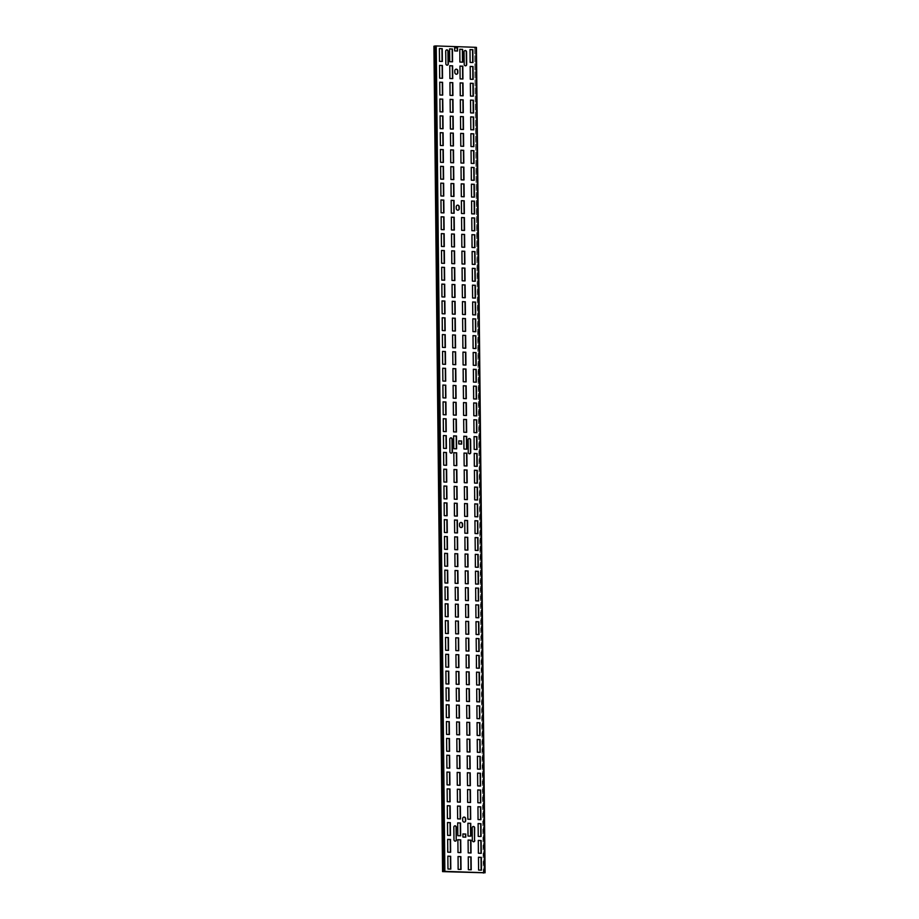 <?xml version="1.0" encoding="UTF-8"?>
<svg xmlns="http://www.w3.org/2000/svg" width="919" height="919" viewBox="0 0 919 919"><rect width="100%" height="100%" fill="white"/><g stroke="black" fill="none" stroke-linecap="round" stroke-linejoin="round"><path stroke-width="0.69" stroke-dasharray="4.59 3.45" d="M462.912 833.97L462.671 837.117L465.519 837.152M439.374 48.581L439.236 61.424L442.085 61.458M470 49.637L469.862 62.481L472.711 62.515M439.558 65.41L439.42 78.241L442.257 78.276M470.183 66.467L470.046 79.298L472.883 79.333M439.73 82.228L439.592 95.071L442.441 95.105M470.356 83.284L470.218 96.127L473.067 96.162M439.902 99.057L439.764 111.9L442.613 111.934M470.528 100.114L470.39 112.957L473.239 112.991M440.086 115.886L439.948 128.717L442.786 128.763M470.712 116.943L470.574 129.774L473.411 129.82M440.258 132.715L440.121 145.547L442.969 145.581M470.884 133.76L470.746 146.603L473.595 146.638M440.431 149.533L440.293 162.376L443.142 162.41M471.056 150.59L470.919 163.433L473.767 163.467M440.615 166.362L440.477 179.205L443.314 179.239M471.24 167.419L471.102 180.262L473.94 180.296M440.787 183.191L440.649 196.023L443.498 196.057M471.413 184.248L471.275 197.08L474.124 197.114M440.959 200.009L440.821 212.852L443.67 212.886M471.585 201.066L471.447 213.909L474.296 213.943M441.143 216.838L441.005 229.681L443.843 229.716M471.769 217.895L471.631 230.738L474.468 230.772M441.315 233.667L441.177 246.499L444.026 246.545M471.941 234.724L471.803 247.556L474.652 247.602M441.488 250.485L441.35 263.328L444.199 263.362M472.113 251.542L471.975 264.385L474.824 264.419M441.671 267.314L441.534 280.157L444.371 280.192M472.297 268.371L472.159 281.214L474.997 281.248M441.844 284.143L441.706 296.986L444.555 297.021M472.469 285.2L472.332 298.043L475.18 298.078M442.028 300.972L441.878 313.804L444.727 313.838M472.642 302.029L472.504 314.861L475.353 314.895M442.2 317.79L442.062 330.633L444.899 330.668M472.825 318.847L472.688 331.69L475.525 331.725M442.372 334.619L442.234 347.462L445.083 347.497M472.998 335.676L472.86 348.519L475.709 348.554M442.556 351.449L442.407 364.28L445.255 364.315M473.17 352.505L473.032 365.337L475.881 365.371M442.728 368.266L442.59 381.109L445.428 381.144M473.354 369.323L473.216 382.166L476.053 382.201M442.901 385.095L442.763 397.938L445.612 397.973M473.526 386.152L473.388 398.995L476.237 399.03M443.084 401.925L442.935 414.756L445.784 414.802M473.699 402.981L473.561 415.813L476.41 415.859M443.257 418.754L443.119 431.585L445.956 431.62M473.882 419.799L473.744 432.642L476.582 432.677M443.429 435.572L443.291 448.415L446.14 448.449M474.055 436.628L473.917 449.471L476.766 449.506M443.613 452.401L443.463 465.244L446.312 465.278M474.227 453.458L474.089 466.301L476.938 466.335M443.785 469.23L443.647 482.061L446.485 482.096M474.411 470.287L474.273 483.118L477.11 483.153M443.957 486.048L443.82 498.891L446.668 498.925M474.583 487.104L474.445 499.947L477.294 499.982M444.141 502.877L443.992 515.72L446.841 515.754M474.767 503.934L474.618 516.777L477.466 516.811M444.314 519.706L444.176 532.538L447.013 532.583M474.939 520.763L474.801 533.594L477.639 533.64M444.486 536.524L444.348 549.367L447.197 549.401M475.112 537.581L474.974 550.424L477.823 550.458M444.67 553.353L444.532 566.196L447.369 566.23M475.295 554.41L475.146 567.253L477.995 567.287M444.842 570.182L444.704 583.025L447.542 583.06M475.468 571.239L475.33 584.082L478.167 584.116M445.014 587.011L444.876 599.843L447.725 599.877M475.64 588.068L475.502 600.9L478.351 600.934M445.198 603.829L445.06 616.672L447.898 616.706M475.824 604.886L475.674 617.729L478.523 617.763M445.37 620.658L445.233 633.501L448.07 633.536M475.996 621.715L475.858 634.558L478.696 634.592M445.543 637.487L445.405 650.319L448.254 650.353M476.168 638.544L476.031 651.376L478.879 651.41M445.726 654.305L445.589 667.148L448.426 667.183M476.352 655.362L476.203 668.205L479.052 668.239M445.899 671.134L445.761 683.977L448.598 684.012M476.524 672.191L476.387 685.034L479.224 685.069M446.071 687.963L445.933 700.795L448.782 700.841M476.697 689.02L476.559 701.852L479.408 701.898M446.255 704.781L446.117 717.624L448.954 717.659M476.881 705.838L476.743 718.681L479.58 718.715M446.427 721.61L446.289 734.453L449.127 734.488M477.053 722.667L476.915 735.51L479.752 735.545M446.6 738.439L446.462 751.282L449.311 751.317M477.225 739.496L477.087 752.339L479.936 752.374M446.783 755.269L446.645 768.1L449.483 768.135M477.409 756.326L477.271 769.157L480.109 769.192M446.956 772.086L446.818 784.929L449.655 784.964M477.581 773.143L477.443 785.986L480.281 786.021M447.128 788.916L446.99 801.759L449.839 801.793M477.754 789.972L477.616 802.815L480.465 802.85M447.312 805.745L447.174 818.576L450.011 818.622M477.937 806.802L477.8 819.633L480.637 819.679M447.484 822.562L447.346 835.405L450.184 835.44M478.11 823.619L477.972 836.462L480.809 836.497M447.656 839.392L447.519 852.235L450.367 852.269M478.282 840.448L478.144 853.291L480.993 853.326M447.84 856.221L447.702 869.064L450.54 869.098M458.041 856.577L457.903 869.408L460.752 869.443M468.253 856.922L468.116 869.765L470.953 869.799M449.586 48.937L449.448 61.768L452.297 61.803M459.799 49.281L459.661 62.124L462.498 62.159M449.759 65.754L449.621 78.597L452.47 78.632M459.971 66.111L459.833 78.954L462.682 78.988M449.942 82.584L449.805 95.427L452.642 95.461M460.143 82.94L460.005 95.771L462.854 95.817M450.115 99.413L449.977 112.244L452.826 112.29M460.327 99.757L460.189 112.6L463.027 112.635M450.287 116.231L450.149 129.074L452.998 129.108M460.499 116.587L460.362 129.43L463.21 129.464M450.471 133.06L450.333 145.903L453.17 145.937M460.672 133.416L460.534 146.259L463.383 146.293M450.643 149.889L450.505 162.732L453.354 162.766M460.856 150.245L460.718 163.077L463.555 163.111M450.815 166.718L450.678 179.55L453.526 179.584M461.028 167.063L460.89 179.906L463.739 179.94M450.999 183.536L450.861 196.379L453.699 196.413M461.2 183.892L461.062 196.735L463.911 196.769M451.172 200.365L451.034 213.208L453.883 213.242M461.384 200.721L461.246 213.553L464.084 213.587M451.344 217.194L451.206 230.026L454.055 230.072M461.556 217.539L461.418 230.382L464.267 230.416M451.528 234.012L451.39 246.855L454.227 246.889M461.729 234.368L461.591 247.211L464.44 247.245M451.7 250.841L451.562 263.684L454.411 263.719M461.912 251.197L461.775 264.029L464.612 264.075M451.872 267.67L451.734 280.502L454.583 280.548M462.085 268.015L461.947 280.858L464.796 280.892M452.056 284.499L451.918 297.331L454.756 297.365M462.257 284.844L462.119 297.687L464.968 297.722M452.228 301.317L452.091 314.16L454.939 314.195M462.441 301.673L462.303 314.516L465.14 314.551M452.401 318.146L452.263 330.989L455.112 331.024M462.613 318.502L462.475 331.334L465.324 331.368M452.585 334.976L452.447 347.807L455.284 347.841M462.785 335.32L462.648 348.163L465.496 348.198M452.757 351.793L452.619 364.636L455.468 364.671M462.969 352.149L462.831 364.992L465.669 365.027M452.941 368.622L452.791 381.465L455.64 381.5M463.142 368.978L463.004 381.81L465.853 381.856M453.113 385.452L452.975 398.283L455.813 398.329M463.314 385.796L463.176 398.639L466.025 398.674M453.285 402.269L453.147 415.112L455.996 415.147M463.498 402.625L463.36 415.468L466.197 415.503M453.469 419.098L453.32 431.941L456.169 431.976M463.67 419.455L463.532 432.298L466.381 432.332M453.641 435.928L453.504 448.771L456.341 448.805M463.854 436.284L463.704 449.115L466.553 449.15M453.814 452.757L453.676 465.588L456.525 465.623M464.026 453.101L463.888 465.944L466.726 465.979M453.997 469.575L453.848 482.418L456.697 482.452M464.198 469.931L464.061 482.774L466.909 482.808M454.17 486.404L454.032 499.247L456.869 499.281M464.382 486.76L464.233 499.591L467.082 499.626M454.342 503.233L454.204 516.064L457.053 516.11M464.554 503.578L464.417 516.421L467.254 516.455M454.526 520.051L454.377 532.894L457.225 532.928M464.727 520.407L464.589 533.25L467.438 533.284M454.698 536.88L454.56 549.723L457.398 549.757M464.911 537.236L464.761 550.067L467.61 550.113M454.871 553.709L454.733 566.541L457.582 566.586M465.083 554.054L464.945 566.897L467.782 566.931M455.054 570.538L454.905 583.37L457.754 583.404M465.255 570.883L465.117 583.726L467.966 583.76M455.227 587.356L455.089 600.199L457.926 600.233M465.439 587.712L465.29 600.555L468.139 600.589M455.399 604.185L455.261 617.028L458.11 617.063M465.611 604.541L465.473 617.373L468.311 617.407M455.583 621.014L455.445 633.846L458.282 633.88M465.784 621.359L465.646 634.202L468.495 634.236M455.755 637.832L455.617 650.675L458.455 650.709M465.967 638.188L465.818 651.031L468.667 651.066M455.927 654.661L455.79 667.504L458.638 667.539M466.14 655.017L466.002 667.849L468.839 667.895M456.111 671.49L455.973 684.322L458.811 684.368M466.312 671.835L466.174 684.678L469.023 684.712M456.283 688.308L456.146 701.151L458.983 701.186M466.496 688.664L466.358 701.507L469.195 701.542M456.456 705.137L456.318 717.98L459.167 718.015M466.668 705.493L466.53 718.325L469.368 718.371M456.64 721.966L456.502 734.809L459.339 734.844M466.841 722.323L466.703 735.154L469.552 735.189M456.812 738.796L456.674 751.627L459.511 751.662M467.024 739.14L466.886 751.983L469.724 752.018M456.984 755.613L456.846 768.456L459.695 768.491M467.197 755.969L467.059 768.812L469.896 768.847M457.168 772.442L457.03 785.285L459.868 785.32M467.369 772.799L467.231 785.63L470.08 785.665M457.34 789.272L457.202 802.103L460.04 802.138M467.553 789.616L467.415 802.459L470.252 802.494M457.513 806.089L457.375 818.932L460.224 818.967M467.725 806.445L467.587 819.288L470.425 819.323M457.696 822.919L457.559 835.762L460.396 835.796M467.897 823.275L467.76 836.106L470.608 836.152M457.869 839.748L457.731 852.579L460.568 852.625M444.589 871.407L435.951 46.007L475.686 47.374L484.324 872.786M478.466 857.278L478.328 870.121L481.165 870.155M468.081 840.092L467.943 852.935L470.781 852.97M463.727 817.14A1.666 1.482 79.1 0 0 462.406 818.737L462.429 820.518A1.666 1.482 79.1 0 0 464.371 822.172M460.637 522.509A1.666 1.482 79.1 0 0 459.328 524.106L459.339 525.886A1.666 1.482 79.1 0 0 461.281 527.54M457.317 205.213A1.666 1.482 79.1 0 0 455.996 206.809L456.019 208.602A1.666 1.482 79.1 0 0 457.961 210.244M455.893 69.224A1.666 1.482 79.1 0 0 454.572 70.832L454.595 72.612A1.666 1.482 79.1 0 0 456.536 74.267M454.675 47.822L454.434 50.97L457.283 51.004M458.799 440.89L458.558 444.049L461.395 444.084M446.565 49.948A1.378 1.229 79.1 0 0 445.451 51.28L445.577 63.813A1.378 1.229 79.1 0 0 447.22 65.18M473.044 826.526A1.378 1.229 79.1 0 0 471.929 827.858L472.056 840.403A1.378 1.229 79.1 0 0 473.699 841.77M468.977 438.547A1.378 1.229 79.1 0 0 467.863 439.879L468.001 452.424A1.378 1.229 79.1 0 0 469.632 453.791M464.922 50.579A1.378 1.229 79.1 0 0 463.808 51.912L463.934 64.456A1.378 1.229 79.1 0 0 465.565 65.812M454.687 825.894A1.378 1.229 79.1 0 0 453.572 827.226L453.71 839.771A1.378 1.229 79.1 0 0 455.342 841.138M450.632 437.915A1.378 1.229 79.1 0 0 449.517 439.248L449.644 451.792A1.378 1.229 79.1 0 0 451.286 453.159M435.951 46.007L444.245 871.43M484.439 872.786L475.686 47.374M443.119 871.649L434.469 46.237L435.606 46.019M484.462 872.797L475.824 47.397L474.663 47.627L483.302 872.751M474.663 47.627L483.853 873.05M475.215 47.639L476.352 47.42"/><path stroke-width="1.38" d="M465.519 837.152L465.485 834.061L462.912 833.97M442.085 61.458L441.947 48.673L439.374 48.581M472.711 62.515L472.573 49.729L470 49.637M442.257 78.276L442.131 65.49L439.558 65.41M472.883 79.333L472.757 66.547L470.183 66.467M442.441 95.105L442.303 82.319L439.73 82.228M473.067 96.162L472.929 83.376L470.356 83.284M442.613 111.934L442.476 99.149L439.902 99.057M473.239 112.991L473.101 100.205L470.528 100.114M442.786 128.763L442.659 115.978L440.086 115.886M473.411 129.82L473.285 117.023L470.712 116.943M442.969 145.581L442.832 132.795L440.258 132.715M473.595 146.638L473.457 133.852L470.884 133.76M443.142 162.41L443.004 149.625L440.431 149.533M473.767 163.467L473.63 150.682L471.056 150.59M443.314 179.239L443.188 166.454L440.615 166.362M473.94 180.296L473.813 167.511L471.24 167.419M443.498 196.057L443.36 183.272L440.787 183.191M474.124 197.114L473.986 184.328L471.413 184.248M443.67 212.886L443.532 200.101L440.959 200.009M474.296 213.943L474.158 201.158L471.585 201.066M443.843 229.716L443.716 216.93L441.143 216.838M474.468 230.772L474.342 217.987L471.769 217.895M444.026 246.545L443.888 233.748L441.315 233.667M474.652 247.602L474.514 234.804L471.941 234.724M444.199 263.362L444.061 250.577L441.488 250.485M474.824 264.419L474.686 251.634L472.113 251.542M444.371 280.192L444.245 267.406L441.671 267.314M474.997 281.248L474.87 268.463L472.297 268.371M444.555 297.021L444.417 284.235L441.844 284.143M475.18 298.078L475.043 285.292L472.469 285.2M444.727 313.838L444.589 301.053L442.028 300.972M475.353 314.895L475.215 302.11L472.642 302.029M444.899 330.668L444.773 317.882L442.2 317.79M475.525 331.725L475.399 318.939L472.825 318.847M445.083 347.497L444.945 334.711L442.372 334.619M475.709 348.554L475.571 335.768L472.998 335.676M445.255 364.315L445.118 351.529L442.556 351.449M475.881 365.371L475.743 352.586L473.17 352.505M445.428 381.144L445.301 368.358L442.728 368.266M476.053 382.201L475.927 369.415L473.354 369.323M445.612 397.973L445.474 385.187L442.901 385.095M476.237 399.03L476.099 386.244L473.526 386.152M445.784 414.802L445.646 402.017L443.084 401.925M476.41 415.859L476.272 403.062L473.699 402.981M445.956 431.62L445.83 418.834L443.257 418.754M476.582 432.677L476.456 419.891L473.882 419.799M446.14 448.449L446.002 435.663L443.429 435.572M476.766 449.506L476.628 436.72L474.055 436.628M446.312 465.278L446.174 452.493L443.613 452.401M476.938 466.335L476.8 453.549L474.227 453.458M446.485 482.096L446.358 469.31L443.785 469.23M477.11 483.153L476.984 470.367L474.411 470.287M446.668 498.925L446.531 486.14L443.957 486.048M477.294 499.982L477.156 487.196L474.583 487.104M446.841 515.754L446.703 502.969L444.141 502.877M477.466 516.811L477.329 504.026L474.767 503.934M447.013 532.583L446.887 519.786L444.314 519.706M477.639 533.64L477.512 520.843L474.939 520.763M447.197 549.401L447.059 536.616L444.486 536.524M477.823 550.458L477.685 537.672L475.112 537.581M447.369 566.23L447.231 553.445L444.67 553.353M477.995 567.287L477.857 554.502L475.295 554.41M447.542 583.06L447.415 570.274L444.842 570.182M478.167 584.116L478.041 571.331L475.468 571.239M447.725 599.877L447.587 587.092L445.014 587.011M478.351 600.934L478.213 588.149L475.64 588.068M447.898 616.706L447.76 603.921L445.198 603.829M478.523 617.763L478.385 604.978L475.824 604.886M448.07 633.536L447.944 620.75L445.37 620.658M478.696 634.592L478.569 621.807L475.996 621.715M448.254 650.353L448.116 637.568L445.543 637.487M478.879 651.41L478.742 638.625L476.168 638.544M448.426 667.183L448.288 654.397L445.726 654.305M479.052 668.239L478.914 655.454L476.352 655.362M448.598 684.012L448.472 671.226L445.899 671.134M479.224 685.069L479.098 672.283L476.524 672.191M448.782 700.841L448.644 688.055L446.071 687.963M479.408 701.898L479.27 689.101L476.697 689.02M448.954 717.659L448.817 704.873L446.255 704.781M479.58 718.715L479.442 705.93L476.881 705.838M449.127 734.488L449 721.702L446.427 721.61M479.752 735.545L479.626 722.759L477.053 722.667M449.311 751.317L449.173 738.531L446.6 738.439M479.936 752.374L479.798 739.588L477.225 739.496M449.483 768.135L449.345 755.349L446.783 755.269M480.109 769.192L479.971 756.406L477.409 756.326M449.655 784.964L449.529 772.178L446.956 772.086M480.281 786.021L480.155 773.235L477.581 773.143M449.839 801.793L449.701 789.007L447.128 788.916M480.465 802.85L480.327 790.064L477.754 789.972M450.011 818.622L449.885 805.825L447.312 805.745M480.637 819.679L480.499 806.882L477.937 806.802M450.184 835.44L450.057 822.654L447.484 822.562M480.809 836.497L480.683 823.711L478.11 823.619M450.367 852.269L450.23 839.484L447.656 839.392M480.993 853.326L480.855 840.54L478.282 840.448M450.54 869.098L450.413 856.313L447.84 856.221M460.752 869.443L460.614 856.657L458.041 856.577M470.953 869.799L470.827 857.013L468.253 856.922M452.297 61.803L452.159 49.017L449.586 48.937M462.498 62.159L462.372 49.373L459.799 49.281M452.47 78.632L452.332 65.846L449.759 65.754M462.682 78.988L462.544 66.202L459.971 66.111M452.642 95.461L452.516 82.676L449.942 82.584M462.854 95.817L462.716 83.02L460.143 82.94M452.826 112.29L452.688 99.493L450.115 99.413M463.027 112.635L462.9 99.849L460.327 99.757M452.998 129.108L452.86 116.322L450.287 116.231M463.21 129.464L463.073 116.679L460.499 116.587M453.17 145.937L453.044 133.152L450.471 133.06M463.383 146.293L463.245 133.508L460.672 133.416M453.354 162.766L453.216 149.981L450.643 149.889M463.555 163.111L463.429 150.325L460.856 150.245M453.526 179.584L453.389 166.798L450.815 166.718M463.739 179.94L463.601 167.155L461.028 167.063M453.699 196.413L453.572 183.628L450.999 183.536M463.911 196.769L463.773 183.984L461.2 183.892M453.883 213.242L453.745 200.457L451.172 200.365M464.084 213.587L463.957 200.802L461.384 200.721M454.055 230.072L453.917 217.275L451.344 217.194M464.267 230.416L464.129 217.631L461.556 217.539M454.227 246.889L454.101 234.104L451.528 234.012M464.44 247.245L464.302 234.46L461.729 234.368M454.411 263.719L454.273 250.933L451.7 250.841M464.612 264.075L464.486 251.278L461.912 251.197M454.583 280.548L454.445 267.762L451.872 267.67M464.796 280.892L464.658 268.107L462.085 268.015M454.756 297.365L454.629 284.58L452.056 284.499M464.968 297.722L464.83 284.936L462.257 284.844M454.939 314.195L454.802 301.409L452.228 301.317M465.14 314.551L465.014 301.765L462.441 301.673M455.112 331.024L454.974 318.238L452.401 318.146M465.324 331.368L465.186 318.583L462.613 318.502M455.284 347.841L455.158 335.056L452.585 334.976M465.496 348.198L465.359 335.412L462.785 335.32M455.468 364.671L455.33 351.885L452.757 351.793M465.669 365.027L465.542 352.241L462.969 352.149M455.64 381.5L455.502 368.714L452.941 368.622M465.853 381.856L465.715 369.059L463.142 368.978M455.813 398.329L455.686 385.532L453.113 385.452M466.025 398.674L465.887 385.888L463.314 385.796M455.996 415.147L455.858 402.361L453.285 402.269M466.197 415.503L466.071 402.717L463.498 402.625M456.169 431.976L456.031 419.19L453.469 419.098M466.381 432.332L466.243 419.546L463.67 419.455M456.341 448.805L456.215 436.02L453.641 435.928M466.553 449.15L466.415 436.364L463.854 436.284M456.525 465.623L456.387 452.837L453.814 452.757M466.726 465.979L466.599 453.193L464.026 453.101M456.697 482.452L456.559 469.666L453.997 469.575M466.909 482.808L466.772 470.023L464.198 469.931M456.869 499.281L456.743 486.496L454.17 486.404M467.082 499.626L466.944 486.84L464.382 486.76M457.053 516.11L456.915 503.313L454.342 503.233M467.254 516.455L467.128 503.669L464.554 503.578M457.225 532.928L457.088 520.143L454.526 520.051M467.438 533.284L467.3 520.499L464.727 520.407M457.398 549.757L457.271 536.972L454.698 536.88M467.61 550.113L467.472 537.316L464.911 537.236M457.582 566.586L457.444 553.801L454.871 553.709M467.782 566.931L467.656 554.146L465.083 554.054M457.754 583.404L457.616 570.619L455.054 570.538M467.966 583.76L467.828 570.975L465.255 570.883M457.926 600.233L457.8 587.448L455.227 587.356M468.139 600.589L468.001 587.804L465.439 587.712M458.11 617.063L457.972 604.277L455.399 604.185M468.311 617.407L468.185 604.622L465.611 604.541M458.282 633.88L458.144 621.095L455.583 621.014M468.495 634.236L468.357 621.451L465.784 621.359M458.455 650.709L458.328 637.924L455.755 637.832M468.667 651.066L468.529 638.28L465.967 638.188M458.638 667.539L458.501 654.753L455.927 654.661M468.839 667.895L468.713 655.098L466.14 655.017M458.811 684.368L458.673 671.571L456.111 671.49M469.023 684.712L468.885 671.927L466.312 671.835M458.983 701.186L458.857 688.4L456.283 688.308M469.195 701.542L469.058 688.756L466.496 688.664M459.167 718.015L459.029 705.229L456.456 705.137M469.368 718.371L469.241 705.585L466.668 705.493M459.339 734.844L459.201 722.058L456.64 721.966M469.552 735.189L469.414 722.403L466.841 722.323M459.511 751.662L459.385 738.876L456.812 738.796M469.724 752.018L469.586 739.232L467.024 739.14M459.695 768.491L459.557 755.705L456.984 755.613M469.896 768.847L469.77 756.061L467.197 755.969M459.868 785.32L459.73 772.534L457.168 772.442M470.08 785.665L469.942 772.879L467.369 772.799M460.04 802.138L459.914 789.352L457.34 789.272M470.252 802.494L470.114 789.708L467.553 789.616M460.224 818.967L460.086 806.181L457.513 806.089M470.425 819.323L470.298 806.537L467.725 806.445M460.396 835.796L460.258 823.01L457.696 822.919M470.608 836.152L470.471 823.355L467.897 823.275M460.568 852.625L460.442 839.84L457.869 839.748M483.302 872.751L442.567 871.626L433.917 46.214L435.055 45.996L443.693 871.407L444.865 871.361L436.226 45.95L475.95 47.317L484.6 872.728L444.865 871.361M481.165 870.155L481.028 857.37L478.466 857.278M470.781 852.97L470.643 840.184L468.081 840.092M464.371 822.172A1.666 1.482 79.1 0 0 465.405 820.621L465.393 818.84A1.666 1.482 79.1 0 0 463.727 817.14M461.281 527.54A1.666 1.482 79.1 0 0 462.326 525.99L462.303 524.209A1.666 1.482 79.1 0 0 460.637 522.509M457.961 210.244A1.666 1.482 79.1 0 0 459.006 208.705L458.983 206.913A1.666 1.482 79.1 0 0 457.317 205.213M456.536 74.267A1.666 1.482 79.1 0 0 457.582 72.716L457.559 70.935A1.666 1.482 79.1 0 0 455.893 69.224M457.283 51.004L457.248 47.914L454.675 47.822M461.395 444.084L461.361 440.982L458.799 440.89M447.22 65.18A1.378 1.229 79.1 0 0 448.058 63.905L447.932 51.361A1.378 1.229 79.1 0 0 446.565 49.948M473.699 841.77A1.378 1.229 79.1 0 0 474.537 840.483L474.411 827.939A1.378 1.229 79.1 0 0 473.044 826.526M469.632 453.791A1.378 1.229 79.1 0 0 470.471 452.516L470.344 439.971A1.378 1.229 79.1 0 0 468.977 438.547M465.565 65.812A1.378 1.229 79.1 0 0 466.415 64.537L466.278 51.992A1.378 1.229 79.1 0 0 464.922 50.579M455.342 841.138A1.378 1.229 79.1 0 0 456.192 839.851L456.054 827.307A1.378 1.229 79.1 0 0 454.687 825.894M451.286 453.159A1.378 1.229 79.1 0 0 452.125 451.872L451.987 439.339A1.378 1.229 79.1 0 0 450.632 437.915M465.749 834.004L465.784 837.163L462.946 837.071L462.912 833.912L465.485 834.061M442.223 48.615L442.361 61.47L439.512 61.366L439.374 48.523L441.947 48.673M472.848 49.672L472.986 62.526L470.137 62.423L470 49.58L472.573 49.729M442.395 65.444L442.533 78.287L439.684 78.195L439.558 65.341L442.131 65.49M473.021 66.501L473.159 79.344L470.31 79.252L470.183 66.398L472.757 66.547M442.579 82.273L442.705 95.116L439.868 95.013L439.73 82.17L442.303 82.319M473.205 83.319L473.331 96.173L470.494 96.07L470.356 83.227L472.929 83.376M442.751 99.091L442.889 111.946L440.04 111.842L439.902 98.999L442.476 99.149M473.377 100.148L473.515 113.003L470.666 112.899L470.528 100.056L473.101 100.205M442.924 115.92L443.061 128.763L440.212 128.671L440.086 115.817L442.659 115.978M473.549 116.977L473.687 129.82L470.838 129.728L470.712 116.874L473.285 117.023M443.107 132.75L443.234 145.593L440.396 145.501L440.258 132.646L442.832 132.795M473.733 133.806L473.859 146.649L471.022 146.558L470.884 133.703L473.457 133.852M443.28 149.567L443.417 162.422L440.569 162.318L440.431 149.475L443.004 149.625M473.905 150.624L474.043 163.479L471.194 163.375L471.056 150.532L473.63 150.682M443.452 166.396L443.59 179.251L440.741 179.148L440.615 166.305L443.188 166.454M474.078 167.453L474.215 180.308L471.367 180.204L471.24 167.35L473.813 167.511M443.636 183.226L443.762 196.069L440.925 195.977L440.787 183.122L443.36 183.272M474.261 184.282L474.388 197.125L471.55 197.034L471.413 184.179L473.986 184.328M443.808 200.043L443.946 212.898L441.097 212.794L440.959 199.951L443.532 200.101M474.434 201.1L474.572 213.955L471.723 213.851L471.585 201.008L474.158 201.158M443.98 216.873L444.118 229.727L441.269 229.624L441.143 216.781L443.716 216.93M474.606 217.929L474.744 230.784L471.895 230.68L471.769 217.837L474.342 217.987M444.164 233.702L444.291 246.545L441.453 246.453L441.315 233.598L443.888 233.748M474.79 234.759L474.916 247.602L472.079 247.51L471.941 234.655L474.514 234.804M444.337 250.531L444.474 263.374L441.625 263.282L441.488 250.427L444.061 250.577M474.962 251.588L475.1 264.431L472.251 264.339L472.113 251.484L474.686 251.634M444.509 267.349L444.647 280.203L441.798 280.1L441.671 267.257L444.245 267.406M475.134 268.405L475.272 281.26L472.423 281.157L472.297 268.314L474.87 268.463M444.693 284.178L444.819 297.021L441.982 296.929L441.844 284.074L444.417 284.235M475.318 285.235L475.445 298.078L472.607 297.986L472.469 285.131L475.043 285.292M444.865 301.007L445.003 313.85L442.154 313.758L442.016 300.904L444.589 301.053M475.491 302.064L475.628 314.907L472.78 314.815L472.642 301.96L475.215 302.11M445.037 317.825L445.175 330.679L442.326 330.576L442.2 317.733L444.773 317.882M475.663 318.882L475.801 331.736L472.952 331.633L472.825 318.79L475.399 318.939M445.221 334.654L445.347 347.508L442.51 347.405L442.372 334.562L444.945 334.711M475.847 335.711L475.973 348.565L473.136 348.462L472.998 335.619L475.571 335.768M445.393 351.483L445.531 364.326L442.682 364.234L442.544 351.38L445.118 351.529M476.019 352.54L476.157 365.383L473.308 365.291L473.17 352.436L475.743 352.586M445.566 368.312L445.704 381.155L442.866 381.052L442.728 368.209L445.301 368.358M476.191 369.358L476.329 382.212L473.48 382.109L473.354 369.266L475.927 369.415M445.749 385.13L445.876 397.984L443.038 397.881L442.901 385.038L445.474 385.187M476.375 386.187L476.501 399.041L473.664 398.938L473.526 386.095L476.099 386.244M445.922 401.959L446.06 414.802L443.211 414.71L443.073 401.856L445.646 402.017M476.547 403.016L476.685 415.859L473.836 415.767L473.699 402.913L476.272 403.062M446.094 418.788L446.232 431.631L443.395 431.539L443.257 418.685L445.83 418.834M476.72 419.845L476.858 432.688L474.009 432.596L473.882 419.742L476.456 419.891M446.278 435.606L446.404 448.461L443.567 448.357L443.429 435.514L446.002 435.663M476.904 436.663L477.03 449.517L474.193 449.414L474.055 436.571L476.628 436.72M446.45 452.435L446.588 465.29L443.739 465.186L443.601 452.332L446.174 452.493M477.076 453.492L477.214 466.347L474.365 466.243L474.227 453.389L476.8 453.549M446.623 469.264L446.76 482.107L443.923 482.015L443.785 469.161L446.358 469.31M477.248 470.321L477.386 483.164L474.537 483.072L474.411 470.218L476.984 470.367M446.806 486.082L446.944 498.937L444.095 498.833L443.957 485.99L446.531 486.14M477.432 487.139L477.558 499.993L474.721 499.89L474.583 487.047L477.156 487.196M446.979 502.911L447.116 515.766L444.268 515.662L444.141 502.819L446.703 502.969M477.604 503.968L477.742 516.823L474.893 516.719L474.755 503.876L477.329 504.026M447.151 519.74L447.289 532.583L444.451 532.492L444.314 519.637L446.887 519.786M477.777 520.797L477.914 533.64L475.077 533.548L474.939 520.694L477.512 520.843M447.335 536.57L447.473 549.413L444.624 549.321L444.486 536.466L447.059 536.616M477.96 537.626L478.087 550.47L475.249 550.378L475.112 537.523L477.685 537.672M447.507 553.387L447.645 566.242L444.796 566.138L444.67 553.295L447.231 553.445M478.133 554.444L478.271 567.299L475.422 567.195L475.284 554.352L477.857 554.502M447.679 570.217L447.817 583.06L444.98 582.968L444.842 570.113L447.415 570.274M478.305 571.273L478.443 584.116L475.605 584.024L475.468 571.17L478.041 571.331M447.863 587.046L448.001 599.889L445.152 599.797L445.014 586.942L447.587 587.092M478.489 588.103L478.615 600.946L475.778 600.854L475.64 587.999L478.213 588.149M448.035 603.863L448.173 616.718L445.324 616.615L445.198 603.772L447.76 603.921M478.661 604.92L478.799 617.775L475.95 617.671L475.812 604.828L478.385 604.978M448.219 620.693L448.346 633.547L445.508 633.444L445.37 620.601L447.944 620.75M478.833 621.749L478.971 634.604L476.134 634.501L475.996 621.658L478.569 621.807M448.392 637.522L448.529 650.365L445.681 650.273L445.543 637.418L448.116 637.568M479.017 638.579L479.155 651.422L476.306 651.33L476.168 638.475L478.742 638.625M448.564 654.351L448.702 667.194L445.853 667.091L445.726 654.248L448.288 654.397M479.19 655.396L479.327 668.251L476.479 668.147L476.352 655.304L478.914 655.454M448.748 671.169L448.874 684.023L446.037 683.92L445.899 671.077L448.472 671.226M479.362 672.226L479.5 685.08L476.662 684.977L476.524 672.134L479.098 672.283M448.92 687.998L449.058 700.841L446.209 700.749L446.071 687.894L448.644 688.055M479.546 689.055L479.684 701.898L476.835 701.806L476.697 688.951L479.27 689.101M449.092 704.827L449.23 717.67L446.381 717.578L446.255 704.724L448.817 704.873M479.718 705.884L479.856 718.727L477.007 718.635L476.881 705.781L479.442 705.93M449.276 721.645L449.402 734.499L446.565 734.396L446.427 721.553L449 721.702M479.89 722.702L480.028 735.556L477.191 735.453L477.053 722.61L479.626 722.759M449.448 738.474L449.586 751.328L446.737 751.225L446.6 738.371L449.173 738.531M480.074 739.531L480.212 752.385L477.363 752.282L477.225 739.427L479.798 739.588M449.621 755.303L449.759 768.146L446.91 768.054L446.783 755.2L449.345 755.349M480.246 756.36L480.384 769.203L477.535 769.111L477.409 756.257L479.971 756.406M449.805 772.121L449.931 784.975L447.093 784.872L446.956 772.029L449.529 772.178M480.43 773.178L480.557 786.032L477.719 785.929L477.581 773.086L480.155 773.235M449.977 788.95L450.115 801.805L447.266 801.701L447.128 788.858L449.701 789.007M480.603 790.007L480.74 802.861L477.891 802.758L477.754 789.915L480.327 790.064M450.149 805.779L450.287 818.622L447.438 818.53L447.312 805.676L449.885 805.825M480.775 806.836L480.913 819.679L478.064 819.587L477.937 806.733L480.499 806.882M450.333 822.608L450.459 835.451L447.622 835.36L447.484 822.505L450.057 822.654M480.959 823.665L481.085 836.508L478.248 836.416L478.11 823.562L480.683 823.711M450.505 839.426L450.643 852.281L447.794 852.177L447.656 839.334L450.23 839.484M481.131 840.483L481.269 853.337L478.42 853.234L478.282 840.391L480.855 840.54M450.678 856.255L450.815 869.098L447.967 869.006L447.84 856.152L450.413 856.313M460.89 856.611L461.028 869.454L458.179 869.363L458.041 856.508L460.614 856.657M471.102 856.956L471.229 869.811L468.391 869.707L468.253 856.864L470.827 857.013M452.435 48.971L452.562 61.814L449.724 61.722L449.586 48.868L452.159 49.017M462.636 49.316L462.774 62.17L459.925 62.067L459.799 49.224L462.372 49.373M452.607 65.789L452.745 78.643L449.896 78.54L449.759 65.697L452.332 65.846M462.82 66.145L462.946 79L460.109 78.896L459.971 66.053L462.544 66.202M452.78 82.618L452.918 95.473L450.069 95.369L449.942 82.526L452.516 82.676M462.992 82.974L463.13 95.817L460.281 95.725L460.143 82.871L462.716 83.02M452.964 99.447L453.09 112.29L450.253 112.198L450.115 99.344L452.688 99.493M463.165 99.803L463.302 112.646L460.453 112.555L460.327 99.7L462.9 99.849M453.136 116.276L453.274 129.119L450.425 129.028L450.287 116.173L452.86 116.322M463.348 116.621L463.475 129.476L460.637 129.372L460.499 116.529L463.073 116.679M453.308 133.094L453.446 145.949L450.597 145.845L450.471 133.002L453.044 133.152M463.521 133.45L463.658 146.293L460.81 146.201L460.672 133.347L463.245 133.508M453.492 149.923L453.618 162.778L450.781 162.674L450.643 149.82L453.216 149.981M463.693 150.279L463.831 163.123L460.982 163.031L460.856 150.176L463.429 150.325M453.664 166.753L453.802 179.596L450.953 179.504L450.815 166.649L453.389 166.798M463.877 167.097L464.003 179.952L461.166 179.848L461.028 167.005L463.601 167.155M453.837 183.57L453.975 196.425L451.126 196.321L450.999 183.478L453.572 183.628M464.049 183.926L464.187 196.781L461.338 196.677L461.2 183.834L463.773 183.984M454.02 200.399L454.147 213.254L451.309 213.151L451.172 200.308L453.745 200.457M464.221 200.756L464.359 213.599L461.51 213.507L461.384 200.652L463.957 200.802M454.193 217.229L454.331 230.072L451.482 229.98L451.344 217.125L453.917 217.275M464.405 217.573L464.532 230.428L461.694 230.324L461.556 217.481L464.129 217.631M454.365 234.058L454.503 246.901L451.654 246.797L451.528 233.954L454.101 234.104M464.577 234.402L464.715 247.257L461.866 247.154L461.729 234.311L464.302 234.46M454.549 250.876L454.675 263.73L451.838 263.627L451.7 250.784L454.273 250.933M464.75 251.232L464.888 264.075L462.039 263.983L461.912 251.128L464.486 251.278M454.721 267.705L454.859 280.548L452.01 280.456L451.872 267.601L454.445 267.762M464.934 268.061L465.06 280.904L462.223 280.812L462.085 267.957L464.658 268.107M454.894 284.534L455.031 297.377L452.182 297.285L452.056 284.43L454.629 284.58M465.106 284.879L465.244 297.733L462.395 297.63L462.257 284.787L464.83 284.936M455.077 301.352L455.204 314.206L452.366 314.103L452.228 301.26L454.802 301.409M465.278 301.708L465.416 314.562L462.567 314.459L462.441 301.604L465.014 301.765M455.25 318.181L455.387 331.035L452.539 330.932L452.401 318.089L454.974 318.238M465.462 318.537L465.588 331.38L462.751 331.288L462.613 318.433L465.186 318.583M455.422 335.01L455.56 347.853L452.711 347.761L452.585 334.907L455.158 335.056M465.634 335.355L465.772 348.209L462.923 348.106L462.785 335.263L465.359 335.412M455.606 351.828L455.732 364.682L452.895 364.579L452.757 351.736L455.33 351.885M465.807 352.184L465.944 365.038L463.096 364.935L462.969 352.092L465.542 352.241M455.778 368.657L455.916 381.511L453.067 381.408L452.929 368.565L455.502 368.714M465.99 369.013L466.117 381.856L463.279 381.764L463.142 368.91L465.715 369.059M455.95 385.486L456.088 398.329L453.251 398.237L453.113 385.383L455.686 385.532M466.163 385.842L466.301 398.685L463.452 398.582L463.314 385.739L465.887 385.888M456.134 402.315L456.261 415.158L453.423 415.066L453.285 402.212L455.858 402.361M466.335 402.66L466.473 415.514L463.624 415.411L463.498 402.568L466.071 402.717M456.306 419.133L456.444 431.987L453.595 431.884L453.458 419.041L456.031 419.19M466.519 419.489L466.645 432.332L463.808 432.24L463.67 419.386L466.243 419.546M456.479 435.962L456.617 448.817L453.779 448.713L453.641 435.859L456.215 436.02M466.691 436.318L466.829 449.161L463.98 449.069L463.842 436.215L466.415 436.364M456.663 452.791L456.789 465.634L453.952 465.542L453.814 452.688L456.387 452.837M466.863 453.136L467.001 465.99L464.164 465.887L464.026 453.044L466.599 453.193M456.835 469.609L456.973 482.464L454.124 482.36L453.986 469.517L456.559 469.666M467.047 469.965L467.174 482.82L464.336 482.716L464.198 469.873L466.772 470.023M457.007 486.438L457.145 499.293L454.308 499.189L454.17 486.346L456.743 486.496M467.22 486.794L467.357 499.637L464.509 499.545L464.371 486.691L466.944 486.84M457.191 503.267L457.317 516.11L454.48 516.018L454.342 503.164L456.915 503.313M467.392 503.612L467.53 516.467L464.692 516.363L464.554 503.52L467.128 503.669M457.363 520.097L457.501 532.94L454.652 532.836L454.514 519.993L457.088 520.143M467.576 520.441L467.702 533.296L464.865 533.192L464.727 520.349L467.3 520.499M457.536 536.914L457.673 549.769L454.836 549.665L454.698 536.822L457.271 536.972M467.748 537.27L467.886 550.113L465.037 550.021L464.899 537.167L467.472 537.316M457.719 553.743L457.857 566.586L455.008 566.495L454.871 553.64L457.444 553.801M467.92 554.1L468.058 566.943L465.221 566.851L465.083 553.996L467.656 554.146M457.892 570.573L458.03 583.416L455.181 583.324L455.054 570.469L457.616 570.619M468.104 570.917L468.242 583.772L465.393 583.668L465.255 570.825L467.828 570.975M458.064 587.39L458.202 600.245L455.364 600.141L455.227 587.298L457.8 587.448M468.276 587.746L468.414 600.601L465.565 600.498L465.439 587.643L468.001 587.804M458.248 604.22L458.386 617.074L455.537 616.971L455.399 604.128L457.972 604.277M468.449 604.576L468.587 617.419L465.749 617.327L465.611 604.472L468.185 604.622M458.42 621.049L458.558 633.892L455.709 633.8L455.583 620.945L458.144 621.095M468.633 621.393L468.77 634.248L465.922 634.144L465.784 621.301L468.357 621.451M458.592 637.866L458.73 650.721L455.893 650.618L455.755 637.775L458.328 637.924M468.805 638.223L468.943 651.077L466.094 650.974L465.967 638.131L468.529 638.28M458.776 654.696L458.914 667.55L456.065 667.447L455.927 654.604L458.501 654.753M468.977 655.052L469.115 667.895L466.278 667.803L466.14 654.948L468.713 655.098M458.949 671.525L459.086 684.368L456.238 684.276L456.111 671.421L458.673 671.571M469.161 671.881L469.299 684.724L466.45 684.621L466.312 671.778L468.885 671.927M459.132 688.354L459.259 701.197L456.421 701.105L456.283 688.251L458.857 688.4M469.333 688.699L469.471 701.553L466.622 701.45L466.496 688.607L469.058 688.756M459.305 705.172L459.443 718.026L456.594 717.923L456.456 705.08L459.029 705.229M469.506 705.528L469.643 718.371L466.806 718.279L466.668 705.424L469.241 705.585M459.477 722.001L459.615 734.844L456.766 734.752L456.64 721.897L459.201 722.058M469.689 722.357L469.827 735.2L466.978 735.108L466.841 722.254L469.414 722.403M459.661 738.83L459.787 751.673L456.95 751.581L456.812 738.727L459.385 738.876M469.862 739.175L470 752.029L467.151 751.926L467.024 739.083L469.586 739.232M459.833 755.648L459.971 768.502L457.122 768.399L456.984 755.556L459.557 755.705M470.046 756.004L470.172 768.858L467.334 768.755L467.197 755.912L469.77 756.061M460.005 772.477L460.143 785.331L457.294 785.228L457.168 772.385L459.73 772.534M470.218 772.833L470.356 785.676L467.507 785.584L467.369 772.73L469.942 772.879M460.189 789.306L460.316 802.149L457.478 802.057L457.34 789.203L459.914 789.352M470.39 789.651L470.528 802.505L467.679 802.402L467.553 789.559L470.114 789.708M460.362 806.135L460.499 818.978L457.651 818.875L457.513 806.032L460.086 806.181M470.574 806.48L470.7 819.334L467.863 819.231L467.725 806.388L470.298 806.537M460.534 822.953L460.672 835.808L457.823 835.704L457.696 822.861L460.258 823.01M470.746 823.309L470.884 836.152L468.035 836.06L467.897 823.206L470.471 823.355M460.718 839.782L460.844 852.625L458.007 852.533L457.869 839.679L460.442 839.84M481.303 857.312L481.441 870.155L478.592 870.063L478.466 857.209L481.028 857.37M470.919 840.138L471.056 852.981L468.208 852.889L468.081 840.035L470.643 840.184M462.705 820.472L462.682 818.68A1.666 1.482 -100.9 0 1 465.669 818.783L465.68 820.575A1.666 1.482 -100.9 0 1 462.705 820.472M459.615 525.84L459.592 524.06A1.666 1.482 -100.9 0 1 462.579 524.152L462.602 525.944A1.666 1.482 -100.9 0 1 459.615 525.84M456.295 208.544L456.272 206.764A1.666 1.482 -100.9 0 1 459.259 206.867L459.27 208.647A1.666 1.482 -100.9 0 1 456.295 208.544M454.871 72.567L454.848 70.774A1.666 1.482 -100.9 0 1 457.834 70.878L457.846 72.67A1.666 1.482 -100.9 0 1 454.871 72.567M457.524 47.857L457.559 51.016L454.71 50.924L454.675 47.754L457.248 47.914M461.637 440.936L461.671 444.095L458.822 443.992L458.788 440.833L461.361 440.982M445.726 51.223A1.378 1.229 -100.9 0 1 448.196 51.303L448.334 63.848A1.378 1.229 -100.9 0 1 447.105 65.18A1.378 1.229 -100.9 0 1 445.853 63.767L445.726 51.223M474.813 840.437A1.378 1.229 -100.9 0 1 473.584 841.77A1.378 1.229 -100.9 0 1 472.332 840.345L472.205 827.801A1.378 1.229 -100.9 0 1 474.675 827.893L474.537 840.483M470.62 439.914L470.746 452.458A1.378 1.229 -100.9 0 1 468.265 452.378L468.139 439.833A1.378 1.229 -100.9 0 1 470.62 439.914L470.344 439.971M464.072 51.855A1.378 1.229 -100.9 0 1 466.553 51.935L466.68 64.479A1.378 1.229 -100.9 0 1 464.21 64.399L464.072 51.855M456.456 839.805A1.378 1.229 -100.9 0 1 453.986 839.713L453.848 827.169A1.378 1.229 -100.9 0 1 456.329 827.261L456.192 839.851M452.263 439.282L452.401 451.826A1.378 1.229 -100.9 0 1 451.172 453.159A1.378 1.229 -100.9 0 1 449.919 451.734L449.782 439.202A1.378 1.229 -100.9 0 1 452.263 439.282L451.987 439.339M436.226 45.95L435.055 45.996M484.6 872.728L483.302 873.027M484.991 872.763L475.95 47.317M443.693 871.407L442.567 871.626M485.083 872.797L476.433 47.386"/></g></svg>
